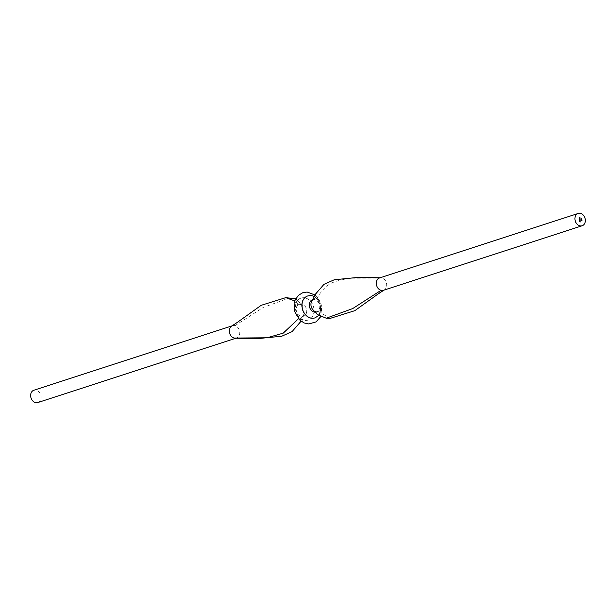 <?xml version="1.0" encoding="UTF-8"?>
<svg xmlns="http://www.w3.org/2000/svg" width="616" height="616" viewBox="0 0 616 616"><rect width="100%" height="100%" fill="white"/><g stroke="black" fill="none" stroke-linecap="round" stroke-linejoin="round"><path stroke-width="0.46" stroke-dasharray="3.08 2.31" d="M37.853 402.541A6.468 5.074 72 0 0 40.91 395.68A6.468 5.074 72 0 0 35.243 390.043A6.468 5.074 72 0 0 33.857 390.236M235.274 338.215A6.468 5.074 72 0 0 236.167 338.115A6.468 5.074 72 0 0 236.521 338.015A6.468 5.074 72 0 0 239.686 331.801A6.468 5.074 72 0 0 234.965 325.679A6.468 5.074 72 0 0 233.911 325.517A6.468 5.074 72 0 0 232.879 325.618A6.468 5.074 72 0 0 232.525 325.718A6.468 5.074 72 0 0 231.724 326.08M383.475 290.282A6.468 5.074 72 0 0 384.276 289.92A6.468 5.074 72 0 0 386.555 283.522A6.468 5.074 72 0 0 381.928 277.955A6.468 5.074 72 0 0 380.865 277.793A6.468 5.074 72 0 0 380.726 277.785A6.468 5.074 72 0 0 379.833 277.885L379.779 277.885M300.285 304.473A6.468 5.074 72 0 0 299.222 304.304A6.468 5.074 72 0 0 298.19 304.404A6.468 5.074 72 0 0 297.836 304.504A6.468 5.074 72 0 0 294.671 310.718A6.468 5.074 72 0 0 299.391 316.832A6.468 5.074 72 0 0 300.446 316.994A6.468 5.074 72 0 0 301.478 316.901L303.85 315.369L302.371 305.598L300.285 304.466L298.637 301.455L302.371 305.598M302.079 316.462A6.468 5.074 72 0 0 303.465 316.27A6.468 5.074 72 0 0 306.522 309.409A6.468 5.074 72 0 0 300.854 303.78A6.468 5.074 72 0 0 299.468 303.973A6.468 5.074 72 0 0 296.411 310.834A6.468 5.074 72 0 0 302.079 316.462M305.867 320.374A11.55 9.063 72 0 0 308.346 320.027A11.55 9.063 72 0 0 313.806 307.777A11.55 9.063 72 0 0 303.688 297.713A11.55 9.063 72 0 0 301.216 298.067A11.55 9.063 72 0 0 295.749 310.31A11.55 9.063 72 0 0 305.867 320.374M314.815 317.925A11.55 9.063 72 0 0 320.243 305.667A11.55 9.063 72 0 0 310.133 295.626A11.55 9.063 72 0 0 307.684 295.965A11.55 9.063 72 0 1 310.187 295.603A11.55 9.063 72 0 1 320.305 305.667A11.55 9.063 72 0 1 314.845 317.918M315.515 312.22A6.468 5.074 72 0 0 316.532 312.027A6.468 5.074 72 0 0 319.589 305.166A6.468 5.074 72 0 0 313.921 299.538A6.468 5.074 72 0 0 312.535 299.73M313.629 310.402A6.468 5.074 72 0 0 315.715 311.527A6.468 5.074 72 0 0 316.778 311.696A6.468 5.074 72 0 0 317.81 311.596C322.799 307.623 322.407 303.48 316.609 299.168A6.468 5.074 72 0 0 315.554 299.006A6.468 5.074 72 0 0 314.522 299.099A6.468 5.074 72 0 0 314.168 299.199A6.468 5.074 72 0 0 312.181 300.593M330.276 318.349L318.164 311.496L316.532 312.027M314.522 299.099L315.808 293.763M381.928 277.955L348.44 278.27C337.052 281.666 327.042 280.018 316.609 299.168M315.715 311.534L317.332 314.499M298.19 304.404L294.81 300.924M237.268 322.422L232.879 325.618M234.965 325.679L263.278 307.438L289.774 297.782M295.742 298.822L298.637 301.455M299.391 316.832L298.46 318.78M301.478 316.901L300.639 320.844M257.465 338.615L236.167 338.115M580.041 218.549L579.818 219.05L579.61 218.534M579.564 218.087L579.979 217.941M581.365 220.528L581.951 220.528M579.748 219.935L580.18 219.95M580.141 220.158L579.972 220.659L579.594 220.143M580.21 220.859L579.656 220.828M580.056 221.514L580.11 221.005L579.964 221.429M580.026 221.021L580.056 221.421M581.204 218.865L581.789 218.865M579.779 221.922L580.372 221.945M305.813 320.397A11.55 9.063 72 0 0 308.293 320.043A11.55 9.063 72 0 0 313.752 307.8A11.55 9.063 72 0 0 303.634 297.736A11.55 9.063 72 0 0 301.155 298.082A11.55 9.063 72 0 0 295.695 310.333A11.55 9.063 72 0 0 305.813 320.397M235.913 338.207L236.521 338.015M301.832 316.801L303.465 316.27M308.346 320.027L305.12 320.497C293.755 320.597 290.02 301.378 301.155 298.082L301.216 298.067M315.3 295.103L320.859 302.741L321.86 312.543L320.258 317.178M318.395 315.792L319.897 313.991L321.429 310.218L321.652 307.091L320.975 303.588L319.188 300.146L314.722 296.419M312.905 299.607L314.168 299.199M297.836 304.504L299.468 303.973M380.087 277.793L380.726 277.785M300.7 320.897L303.85 315.369M232.093 325.856L232.525 325.718"/><path stroke-width="0.92" d="M232.093 325.856L33.857 390.236A6.468 5.074 72 0 0 30.8 397.097A6.468 5.074 72 0 0 36.467 402.733A6.468 5.074 72 0 0 37.853 402.541L235.913 338.207M298.46 318.78L283.214 333.148L267.09 337.791L234.072 338.045A6.468 5.074 72 0 0 235.135 338.207A6.468 5.074 72 0 0 235.274 338.215L257.465 338.615M580.757 225.957A6.468 5.074 72 0 0 582.143 225.764A6.468 5.074 72 0 0 585.2 218.903A6.468 5.074 72 0 0 579.533 213.267A6.468 5.074 72 0 0 578.147 213.459A6.468 5.074 72 0 0 575.09 220.32A6.468 5.074 72 0 0 580.757 225.957M317.332 314.499L326.226 318.218L352.722 308.562L381.035 290.321A6.468 5.074 72 0 0 382.089 290.483A6.468 5.074 72 0 0 383.121 290.382A6.468 5.074 72 0 0 383.475 290.282L582.143 225.764M314.722 296.419L310.88 295.503L307.707 295.957A11.55 9.063 72 0 0 307.654 295.973A11.55 9.063 72 0 0 302.194 308.223A11.55 9.063 72 0 0 312.312 318.287A11.55 9.063 72 0 0 314.784 317.933A11.55 9.063 72 0 0 314.815 317.925M312.905 299.607L312.535 299.73A6.468 5.074 72 0 0 309.478 306.591A6.468 5.074 72 0 0 315.146 312.22A6.468 5.074 72 0 0 315.515 312.22M581.45 219.766L581.504 220.151L581.866 219.704L581.504 220.089M581.288 219.912L581.843 220.035M579.925 221.013L580.064 221.421L580.026 221.021M580.172 219.889L579.679 219.327L580.103 219.165L580.118 219.95M579.679 219.327L580.103 219.165M581.419 220.505L581.951 220.528L581.373 220.574M579.956 217.664L579.502 217.448L579.918 217.263L579.902 217.725M579.502 217.448L579.918 217.263M580.018 218.272L579.556 218.056L579.979 217.871L579.964 218.334M579.556 218.056L579.979 217.871M579.695 218.534L579.872 219.026L579.695 218.534M579.964 218.549L579.872 219.026M579.848 220.151L580.026 220.644L579.848 220.151M580.126 220.158L580.026 220.644M580.257 220.782L579.656 220.759L580.203 220.844M581.235 219.373L581.774 219.204L581.697 219.635L581.235 219.373L581.774 219.204M581.72 219.219L581.697 219.635M581.258 218.849L581.789 218.865L581.211 218.919M580.364 221.875L579.748 221.575L580.311 221.937M312.181 300.593A6.468 5.074 72 0 0 312.15 300.631A6.468 5.074 72 0 0 313.629 310.402L317.363 314.545M312.15 300.631L315.808 293.763L323.939 284.369L334.242 279.772L358.273 277.377L379.779 277.885M379.833 277.885A6.468 5.074 72 0 0 379.479 277.985A6.468 5.074 72 0 0 376.314 284.199A6.468 5.074 72 0 0 381.035 290.321M326.226 318.218L330.276 318.349L354.801 310.687L383.121 290.382M294.81 300.924L285.724 297.651L261.199 305.313L237.268 322.422M285.724 297.651L295.742 298.822M237.46 322.276L231.724 326.08A6.468 5.074 72 0 0 229.445 332.478A6.468 5.074 72 0 0 234.072 338.045M300.639 320.844L300.192 322.237L292.061 331.631L281.758 336.228L257.727 338.623M579.61 218.488L580.033 218.48M581.358 220.459L581.943 220.459M579.587 220.097L580.187 220.097M579.656 220.782L580.203 220.798M580.11 221.005L580.056 221.514M581.851 220.128L581.866 219.704M581.627 219.211L581.643 219.65M581.196 218.803L581.781 218.803M307.654 295.973L307.707 295.957A11.55 9.063 72 0 0 302.248 308.2A11.55 9.063 72 0 0 312.366 318.264A11.55 9.063 72 0 0 314.845 317.918L318.395 315.792M320.258 317.178L316.023 321.899L308.832 323.962L304.204 322.953L300.046 320.358L294.502 311.296L294.155 303.38L295.264 299.8L298.56 295.21L302.895 292.662L307.168 292.038L315.3 295.103M358.273 277.377L380.726 277.785M384.276 289.92L378.54 293.724M300.192 322.237L300.7 320.897M578.147 213.459L379.479 277.985"/></g></svg>
